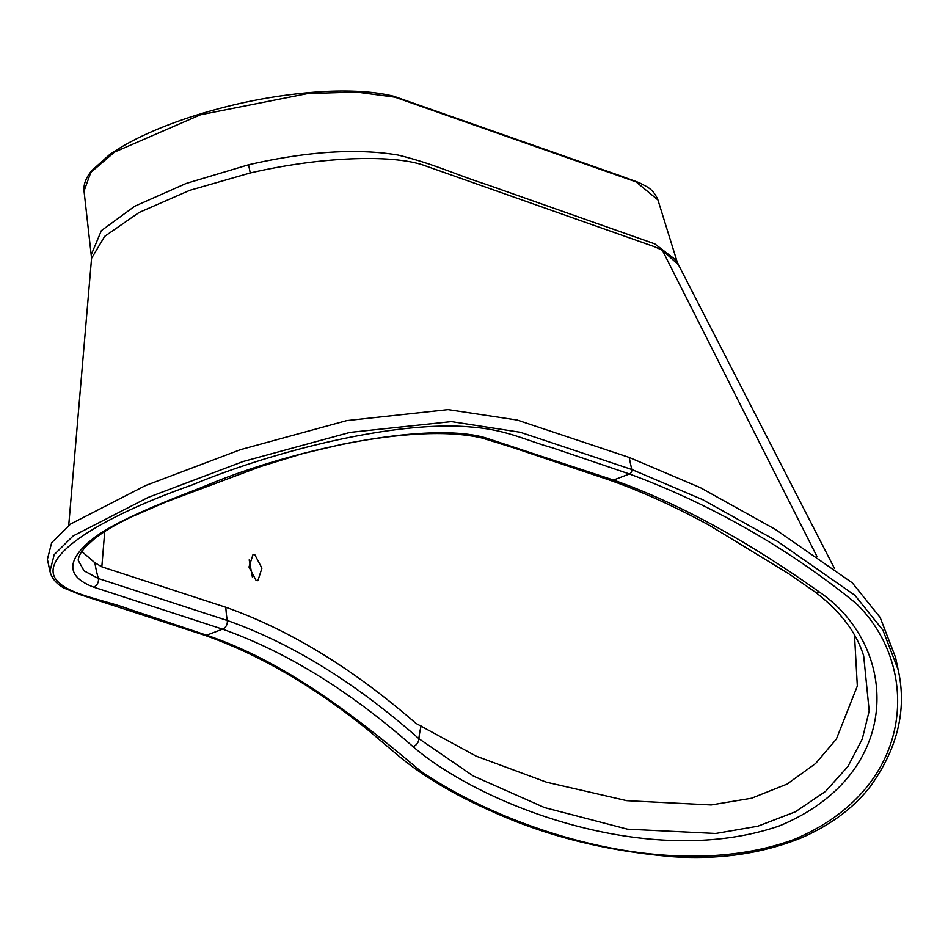 <?xml version="1.0" encoding="UTF-8"?>
<svg xmlns="http://www.w3.org/2000/svg" width="948" height="948" viewBox="0 0 948 948"><rect width="100%" height="100%" fill="white"/><g stroke="black" fill="none" stroke-linecap="round" stroke-linejoin="round"><path stroke-width="1.42" d="M91.494 254.111L101.377 230.637L134.675 206.249L186.116 183.485L248.566 164.774C306.951 151.372 356.827 148.137 398.207 155.093C433.639 163.779 456.403 174.87 486.146 184.386L654.772 243.861L676.801 260.712L678.448 264.753L662.379 250.284L654.772 246.824L422.393 164.798C388.953 154.133 318.575 157.131 250.236 172.974L189.695 190.37L139.095 212.482L104.671 236.372L91.577 258.294L84.04 191.069C83.353 184.516 85.948 177.679 91.826 170.545L109.447 154.749C128.916 141.145 155.188 128.821 188.261 117.765C233.646 102.882 279.091 94.113 324.595 91.482C352.573 90.119 375.609 91.707 393.716 96.246L617.883 174.942L639.189 182.668L646.583 186.566C651.738 189.505 655.518 193.973 657.924 199.945L636.084 181.909L394.913 97.158L356.578 92.063L307.922 93.508L200.514 114.779L114.542 152.083L90.83 172.382L84.04 191.058M256.138 580.532L248.98 567.034L253.021 554.521L254.775 554.675L261.932 568.172L257.892 580.686L256.138 580.532M81.765 551.463L94.883 562.756L101.827 566.833L225.825 607.265C289.413 629.78 352.774 668.482 415.911 723.348L476.169 756.125L546.558 782.207L626.853 800.693L711.201 804.947L751.563 798.228L787.077 784.091L815.553 763.567L836.337 739.132L857.324 686.044L854.515 635.385M413.067 746.68C349.765 690.891 286.249 651.703 222.531 629.14L93.603 587.12C67.936 577.261 66.04 562.508 87.939 542.849C108.949 523.711 157.51 504.502 202.351 487.201C287.813 450.276 426.316 420.556 485.281 437.763L613.498 480.055C677.453 502.701 745.993 539.969 819.108 591.848C899.297 646.24 904.996 773.675 779.611 825.815C649.866 870.548 481.679 805.705 413.067 746.68A7.193 5.38 -49.3 0 0 418.886 738.67L473.301 775.997L544.519 807.577L627.469 829.168L715.704 833.482L757.879 826.194L795.277 811.855L825.625 791.343L847.95 766.411L862.265 739.025L869.197 710.953L863.687 655.98C856.328 632.115 839.928 610.642 814.474 591.564L814.474 591.564A7.193 5.167 126.1 0 0 819.108 591.848M49.948 571.3L54.214 554.639L73.15 535.928L148.089 497.439L243.198 461.498L350.025 432.395L451.402 421.611L520.239 432.264L631.735 469.473L702.835 499.726L777.739 541.557L854.871 595.297L882.884 630.088L898.171 669.762L895.528 657.367L880.159 617.468L852.299 582.854L775.239 529.316L700.347 487.663L629.176 457.434L517.205 420.059L448.096 409.607L346.767 420.604L240.46 449.672L145.482 485.577L70.638 523.983L51.666 542.683L47.4 559.308L49.948 571.3C51.607 578.162 56.323 583.767 64.097 588.115L81.03 594.941L204.697 635.255A3.602 3.057 -70.6 0 0 206.617 635.207C279.091 659.808 345.013 707.101 420.142 770.724C501.48 827.083 667.593 885.598 793.701 839.584C916.74 788.286 921.195 665.615 855.76 603.141C778.995 540.775 698.249 499.288 629.413 473.976L552.554 447.859C525.37 440.299 506.528 429.562 470.078 426.944C395.683 420.331 273.332 451.035 192.171 484.949C101.223 516.707 30.324 559.581 59.854 583.387C72.629 595.166 105.809 600.404 129.473 609.268L206.617 635.207L222.531 629.14A7.193 6.103 109.4 0 0 227.247 620.478C291.32 643.159 355.192 682.548 418.886 738.67A115.087 73.814 139.6 0 1 421.125 726.002M204.697 635.255C259.065 654.487 313.421 685.996 367.753 729.782L396.477 754.11C420.9 774.871 452.208 793.737 490.412 810.706C544.697 835.698 605.535 851.043 672.914 856.731C719.745 859.824 762.642 853.508 801.593 837.759C831.135 824.784 854.112 807.589 870.525 786.188C897.792 748.091 907.011 709.282 898.171 669.762L898.289 670.366M249.182 559.889L252.405 577.142M94.883 562.756A115.087 105.074 -104.7 0 0 98.379 578.529L227.247 620.478A115.087 97.691 109.4 0 1 225.825 607.265M78.447 560.766L84.064 570.85L98.379 578.529A7.193 6.292 109.6 0 1 93.603 587.12M248.566 164.774A45.314 2.583 -103.4 0 1 250.236 172.974M816.88 556.322L662.379 250.284M101.827 566.833L104.73 531.508M629.176 457.434L631.735 469.473A3.602 3.057 -70.6 0 1 629.413 473.976L613.498 480.055A7.193 6.103 -70.6 0 1 609.683 480.138L513.543 447.8L481.975 438.012A7.193 6.032 -75.7 0 0 485.281 437.763M678.448 264.753L834.513 568.527M91.565 258.294L68.718 525.429M657.924 199.957L676.801 260.712M609.683 480.138C641.547 491.396 674.858 506.493 709.59 525.441L788.558 573.623L814.474 591.564M481.975 438.012C449.222 430.451 402.722 432.525 342.477 444.233L302.898 453.559L260.593 466.558L166.078 501.93L131.452 516.897C116 524.268 103.723 531.52 94.599 538.654L84.834 547.589L80.544 553.395C78.566 557.471 77.866 559.936 78.447 560.778"/></g></svg>
